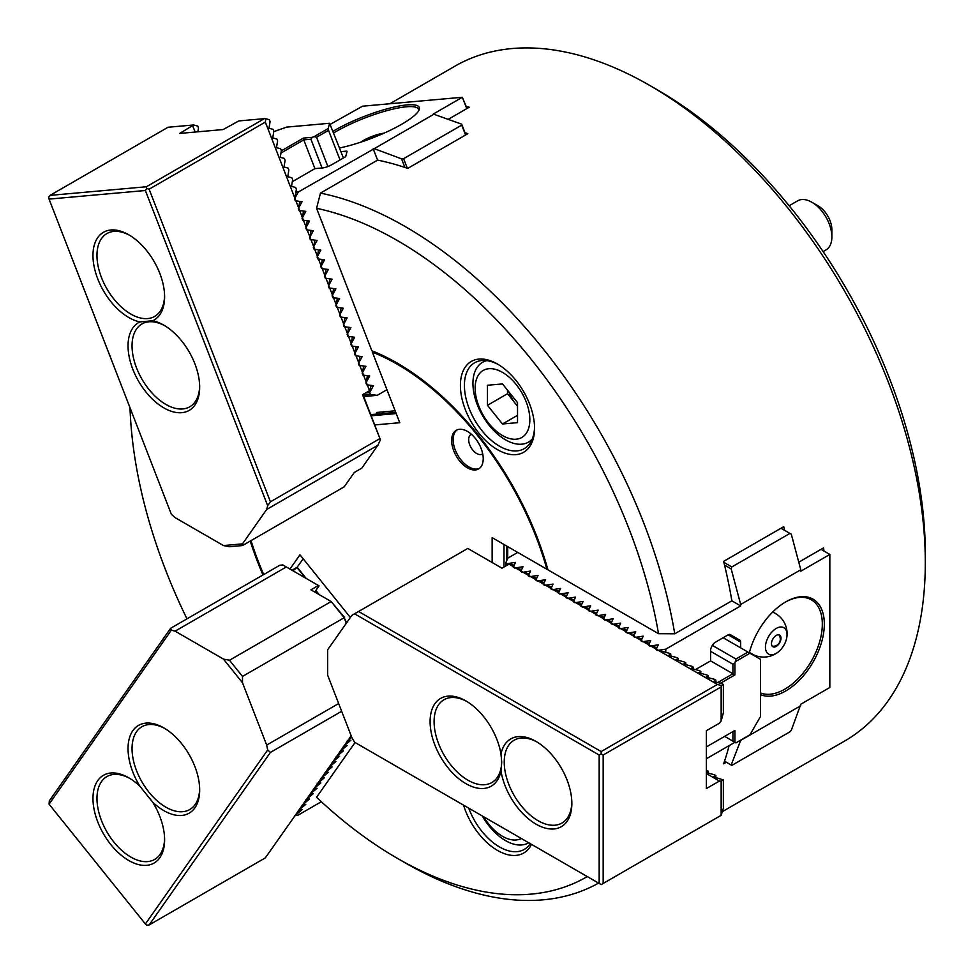 <?xml version="1.0" encoding="UTF-8"?>
<svg xmlns="http://www.w3.org/2000/svg" width="974" height="974" viewBox="0 0 974 974"><rect width="100%" height="100%" fill="white"/><g stroke="black" fill="none" stroke-linecap="round" stroke-linejoin="round"><path stroke-width="1.46" d="M784.642 530.367A389.649 224.97 60 0 0 783.741 526.666L723.621 561.365A389.649 224.97 -120 0 1 731.851 600.824L674.739 633.794A23264.952 13431.898 180 0 1 658.521 633.684A378.314 218.419 -120 0 0 316.562 208.29A23264.952 18348.48 84.9 0 1 320.483 193.095A389.649 224.97 -120 0 1 674.739 633.794M316.562 208.29L371.849 350.774A228.123 131.709 -120 0 1 397.295 363.132A228.123 131.709 -120 0 1 547.96 569.851L658.521 633.684M824.053 551.089A389.649 224.97 -120 0 0 823.529 547.899L798.765 562.193M465.012 132.732A389.649 224.97 -120 0 1 467.849 133.694L407.729 168.392A389.649 224.97 60 0 0 377.583 160.113L320.483 193.095M498.493 364.653A49.589 28.636 -120 0 0 474.691 362.742A49.589 28.636 -120 0 0 474.691 420.013A49.589 28.636 -120 0 0 524.28 448.649A49.589 28.636 -120 0 0 534.543 427.075M529.588 403.979A52.426 30.267 -120 0 0 497.483 364.045A52.426 30.267 -120 0 0 460.41 385.448A52.426 30.267 -120 0 0 497.483 449.659A52.426 30.267 -120 0 0 534.556 428.256A52.426 30.267 -120 0 0 529.588 403.979M371.849 350.774A4535.261 3576.845 -95.1 0 1 373.383 351.577L372.385 352.15L399.754 422.704L374.747 424.932M397.794 363.424A226.711 130.893 -120 0 0 373.383 351.577M466.303 106.604A389.649 224.97 60 0 1 469.261 107.189L448.442 119.205M186.971 618.843A378.314 218.419 60 0 1 130.005 407.716M262.968 574.964A228.123 131.709 60 0 1 250.245 541.081M355.06 742.505L316.562 797.28A378.314 218.419 -120 0 0 397.282 858.289A378.314 218.419 -120 0 0 587.249 876.563M726.373 762.24L723.621 763.823A389.649 224.97 60 0 0 729.124 745.634M468.713 808.128A49.589 28.636 -120 0 0 499.492 846.954A49.589 28.636 -120 0 0 524.28 849.413A49.589 28.636 -120 0 0 530.258 843.654M463.502 805.121A52.426 30.267 -120 0 0 497.483 850.424A52.426 30.267 -120 0 0 531.463 844.348M722.452 811.586L844.604 741.068A389.649 224.97 -120 0 0 925.3 562.692L925.3 553.439A378.314 218.419 -120 0 0 657.791 90.095L649.78 85.469A389.649 224.97 -120 0 0 454.943 66.171L389.856 103.755M925.3 562.692A389.649 224.97 -120 0 0 649.78 85.469M397.282 858.289L405.306 862.915A389.649 224.97 -120 0 0 598.572 883.101M434.38 113.958L374.26 148.657L401.568 158.859L403.613 158.677L461.725 125.122L461.676 124.161L433.296 114.055L462.346 97.278L362.572 106.19L330.32 124.282M418.43 111.146A53.132 11.225 -21.2 0 0 418.418 109.258A53.132 11.225 -21.2 0 0 406.45 106.787A53.132 11.225 -21.2 0 0 333.68 132.951M339.512 147.975A54.556 11.53 -21.2 0 0 418.93 110.245A54.556 11.53 -21.2 0 0 406.949 104.912A54.556 11.53 -21.2 0 0 333.047 131.295M377.242 414.035L376.621 412.465L395.14 410.809M280.95 153.052L303.766 139.879L303.401 138.089L312.301 137.297L310.925 139.233L303.766 139.879L314.919 168.624L322.516 167.954A7.086 1.498 -21.2 0 0 331.866 164.667L344.394 157.435A4.249 0.901 -21.2 0 0 345.758 156.278L347.036 151.518A4.249 0.901 -21.2 0 0 347.024 151.372A4.249 0.901 -21.2 0 0 346.074 151.177L340.937 151.64M363.74 396.552L377.194 395.347L370.412 394.47L363.18 395.115M295.913 192.207L298.288 192L294.55 198.952L295.268 200.802L302.05 201.679L298.3 208.631L299.018 210.481L305.799 211.358L302.062 218.31L302.78 220.173L309.562 221.049L305.824 228.001L306.542 229.852L313.311 230.728L309.574 237.68L310.292 239.543L317.074 240.42L313.336 247.359L314.054 249.222L320.836 250.099L317.086 257.051L317.804 258.901L324.586 259.778L320.848 266.73L321.566 268.593L328.348 269.469L324.598 276.421L325.328 278.272L332.097 279.148L328.36 286.1L329.078 287.951L335.86 288.828L332.122 295.779L332.84 297.642L339.622 298.519L335.872 305.471L336.59 307.321L343.372 308.198L339.634 315.15L340.352 317L347.134 317.877L343.384 324.829L344.114 326.692L350.883 327.568L347.146 334.52L347.864 336.371L354.646 337.248L350.908 344.199L351.626 346.062L358.408 346.939L354.658 353.879L355.376 355.741L362.158 356.618L358.42 363.57L359.138 365.42L365.92 366.297L362.17 373.249L362.9 375.112L369.67 375.988L365.932 382.94L366.65 384.791L373.432 385.667L369.694 392.619L365.481 392.997M373.432 385.667L371.057 385.874L369.536 390.647L362.523 394.701L380.432 439.773L377.888 445.252L266.681 509.451L267.68 505.713L145.382 190.502L49.065 199.11L171.363 514.321L175.101 517.632L223.472 545.562L242.502 543.857L266.681 509.451M369.67 375.988L367.295 376.195L366.662 380.03M365.92 366.297L363.533 366.516L362.9 370.351M362.158 356.618L359.783 356.825L359.15 360.672M358.408 346.939L356.021 347.146L355.388 350.981M354.646 337.248L352.271 337.467L351.626 341.302M350.883 327.568L348.509 327.775L347.876 331.61M347.134 317.877L344.747 318.096L344.114 321.931M343.372 308.198L340.997 308.417L340.364 312.252M339.622 298.519L337.235 298.726L336.602 302.561M335.86 288.828L333.485 289.047L332.84 292.882M332.097 279.148L329.723 279.355L329.09 283.203M328.348 269.469L325.961 269.676L325.328 273.511M324.586 259.778L322.211 259.997L321.578 263.832M320.836 250.099L318.449 250.306L317.816 254.153M317.074 240.42L314.699 240.627L314.054 244.462M313.311 230.728L310.937 230.948L310.304 234.783M309.562 221.049L307.175 221.256L306.542 225.091M305.799 211.358L303.425 211.577L302.792 215.412M302.05 201.679L299.663 201.898L299.03 205.733M466.765 108.638L462.346 97.278L467.033 108.479M386.958 389.71L377.194 395.347M314.919 168.624L292.285 181.7M298.288 192L374.26 148.657M461.676 124.161L465.828 134.85M461.725 125.122L465.56 135.009M403.613 158.677L407.339 168.258M401.568 158.859L404.892 167.443M377.583 160.113L373.176 148.754M370.412 394.47L369.694 392.619M731.827 566.965L789.938 533.423L791.302 534.215L800.786 569.766L740.666 604.464L731.182 568.913L731.827 566.965L723.877 562.375M717.728 682.518L732.923 673.752L734.92 674.909L734.92 663.051L732.923 664.207L732.923 673.752L710.606 660.871L710.606 650.742A7.086 4.091 -60 0 1 715.622 642.073L728.15 634.829A4.249 2.459 -60 0 1 730.281 634.622L739.79 640.113A4.249 2.459 -60 0 1 740.666 642.061L740.666 647.856M730.256 634.61L739.79 640.113L730.256 634.61M517.742 552.404L507.978 558.053L505.749 562.838L505.749 566.004M665.778 652.324L665.778 649.159L657.474 650.437L656.038 649.609L658.266 644.812L649.962 646.103L648.526 645.263L650.742 640.478L642.45 641.756L641.014 640.929L643.23 636.144L634.938 637.422L633.49 636.594L635.718 631.797L627.426 633.088L625.978 632.248L628.206 627.463L619.902 628.741L618.466 627.913L620.694 623.129L612.39 624.407L610.954 623.579L613.17 618.782L604.878 620.073L603.442 619.233L605.658 614.448L597.366 615.726L595.918 614.898L598.146 610.114L589.854 611.392L588.406 610.564L590.634 605.767L582.33 607.058L580.894 606.218L583.122 601.433L574.818 602.711L573.382 601.883L575.597 597.099L567.306 598.377L565.87 597.549L568.086 592.752L559.794 594.043L558.346 593.203L560.574 588.418L552.282 589.696L550.834 588.868L553.062 584.083L544.758 585.362L543.322 584.534L545.55 579.737L537.246 581.028L535.81 580.187L538.025 575.403L529.734 576.681L528.298 575.853L530.513 571.068L522.222 572.347L520.773 571.519L523.001 566.722L514.71 568.012L513.261 567.172L515.49 562.388L507.186 563.666L507.186 565.176M710.606 660.871L695.497 669.588M800.786 569.766L800.786 571.214L829.836 554.437L821.021 549.348M789.938 533.423L780.978 528.249M731.182 568.913L724.534 565.078M505.749 562.838L507.186 563.666M665.778 649.159L740.666 605.913L740.666 604.464M731.851 600.824L740.666 605.913M507.722 558.589L507.722 546.621M760.475 692.952A53.132 30.681 120 0 0 800.555 676.066A53.132 30.681 120 0 0 822.324 624.139A53.132 30.681 120 0 0 811.318 599.814A53.132 30.681 120 0 0 785.251 602.163M760.475 694.645A54.556 31.497 120 0 0 801.76 677.685A54.556 31.497 120 0 0 824.333 624.139A54.556 31.497 120 0 0 785.75 601.871A54.556 31.497 120 0 0 749.31 652.848M800.786 705.7L740.666 740.41L731.182 765.016L731.827 765.381L789.938 731.827L791.302 730.305L800.786 704.251L829.836 687.474L829.836 554.437M706.369 758.758L734.907 742.285M731.182 765.016L724.534 761.169M321.335 801.724L298.288 815.031L294.55 815.908L302.05 809.686L298.3 810.563L305.799 804.341L302.062 805.218L309.562 798.997L305.824 799.873L313.311 793.652L309.574 794.528L317.074 788.295L313.336 789.171L320.836 782.95L317.086 783.827L324.586 777.605L320.848 778.482L328.348 772.26L324.598 773.137L332.097 766.915L328.36 767.792L335.86 761.571L332.122 762.447L339.622 756.226L335.872 757.102L343.372 750.881L339.634 751.758L347.134 745.536L343.384 746.413L350.883 740.191L347.146 741.068L351.687 737.111M292.115 570.314L296.973 567.489L305.422 577.996M292.991 570.813L296.973 567.489M315.661 590.731L318.437 594.177M319.241 594.639L315.868 590.451M306.226 578.459L297.192 567.221L291.981 570.228M303.145 558.747L297.192 567.221M384.036 411.795L382.149 413.597M547.668 568.792L546.889 569.242L492.138 537.624L492.138 562.497M471.392 434.258A11.335 6.55 -120 0 0 471.026 434.441A11.335 6.55 -120 0 0 471.026 447.541A11.335 6.55 -120 0 0 482.361 454.079A11.335 6.55 -120 0 0 482.702 453.86M457.049 429.899A22.317 12.881 -120 0 0 457.768 455.187A22.317 12.881 -120 0 0 479.305 468.457M481.095 448.393A22.317 12.881 -120 0 0 456.27 430.289A22.317 12.881 -120 0 0 456.27 456.051A22.317 12.881 -120 0 0 478.587 468.944A22.317 12.881 -120 0 0 481.095 448.393M546.889 569.242A226.711 130.893 -120 0 0 372.385 352.15M289.948 569.059L299.968 554.79L350.36 617.479M371.204 415.801L396.211 413.56M370.753 414.62L395.748 412.379M263.686 574.55A226.711 130.893 60 0 1 251 540.643M506.504 561.219L506.504 545.915M503.996 567.014L503.996 544.478M776.241 653.371A15.255 8.815 -60 0 1 765.467 646.395A15.255 8.815 -60 0 1 777.508 627.804A15.255 8.815 -60 0 1 786.858 636.972A15.255 8.815 -60 0 1 778.141 652.081A15.255 8.815 -60 0 1 776.241 653.371M776.241 646.407A6.733 3.884 -60 0 1 772.869 646.736A6.733 3.884 -60 0 1 772.869 638.968A6.733 3.884 -60 0 1 779.602 635.085A6.733 3.884 -60 0 1 780.637 640.478A6.733 3.884 -60 0 1 776.241 646.407M778.798 634.804A6.733 3.884 -60 0 1 778.847 634.865A7.086 7.086 0 0 1 772.309 646.2A6.733 3.884 -60 0 1 772.224 646.188M361.013 142.082A15.255 3.226 158.8 0 1 383.853 133.231M508.939 391.938A21.258 12.272 -120 0 0 515.015 403.078A21.258 12.272 -120 0 0 517.523 405.854M487.463 405.306L487.463 385.266L502.487 383.926L517.523 402.615L517.523 422.655L502.487 423.994L487.463 405.306L507.503 393.727L517.523 406.195M507.503 390.148L507.503 393.727M517.523 415.326L502.487 423.994M486.866 360.636A46.046 26.59 -120 0 0 482.471 362.34A46.046 26.59 -120 0 0 482.471 415.521A46.046 26.59 -120 0 0 528.517 442.099A46.046 26.59 -120 0 0 532.206 439.152M516.171 384.499A38.692 22.341 -120 0 0 475.142 388.163A38.692 22.341 -120 0 0 516.171 439.213A38.692 22.341 -120 0 0 516.171 384.499M823.103 251.584L826.001 249.904A28.343 16.363 -120 0 0 831.869 236.938L831.869 229.706A19.48 11.25 -120 0 0 824.978 211.942A19.48 11.25 -120 0 0 818.099 205.843L811.829 202.227A28.343 16.363 -120 0 0 797.669 200.827L789.147 205.733M831.869 236.938A28.343 16.363 -120 0 0 821.849 211.115A28.343 16.363 -120 0 0 811.829 202.227M482.288 815.956A46.046 26.59 -120 0 0 528.517 842.875A46.046 26.59 -120 0 0 528.712 842.766L528.517 842.875M483.652 816.748A38.692 22.341 -120 0 0 521.333 838.504M338.66 703.532L266.681 745.086L267.68 749.98L145.382 923.973L146.745 925.19L149.119 924.971L265.342 857.875L351.164 735.772M341.667 711.276L270.419 752.415L267.68 749.98M346.634 622.763L344.187 617.723L346.318 623.214M344.589 617.492L331.172 601.53L344.187 617.723L242.502 676.443L242.502 682.762L266.681 745.086M270.419 752.415L149.119 924.971M129.798 778.409A47.823 27.613 -120 0 0 106.872 776.595A47.823 27.613 -120 0 0 101.503 781.574A47.823 27.613 -120 0 0 110.208 837.104A47.823 27.613 -120 0 0 154.696 859.421A47.823 27.613 -120 0 0 164.582 838.663M140 786.359A50.66 29.244 -120 0 0 128.787 777.812A50.66 29.244 -120 0 0 97.765 780.576A50.66 29.244 -120 0 0 119.51 853.76A50.66 29.244 -120 0 0 164.606 839.844A50.66 29.244 -120 0 0 152.638 802.089A50.66 29.244 -120 0 0 199.67 789.963A50.66 29.244 -120 0 0 163.851 727.919A50.66 29.244 -120 0 0 132.829 730.695A50.66 29.244 -120 0 0 140 786.359L152.638 802.089M164.862 728.528A47.823 27.613 -120 0 0 141.948 726.701A47.823 27.613 -120 0 0 136.567 731.693A47.823 27.613 -120 0 0 145.272 787.211A47.823 27.613 -120 0 0 189.76 809.54A47.823 27.613 -120 0 0 199.658 788.782M171.363 630.166L170.633 628.279L279.842 565.224L282.85 564.957L286.319 566.965L175.101 631.164L171.363 630.166L49.065 804.159L145.382 923.973M242.502 682.762L223.472 659.094L175.101 631.164M286.319 566.965L318.449 585.508L310.925 589.842L331.172 601.53L229.487 660.25L242.502 676.443M229.487 660.25L223.472 659.094M170.633 628.279L49.333 800.847L49.065 804.159M318.449 585.508L319.082 585.873L314.736 592.046M354.56 613.803L351.833 615.385L327.641 649.792L327.641 675.152L351.833 737.476L354.56 742.225L599.168 883.442L599.168 755.02L354.56 613.803L467.788 548.435L501.975 568.183L508.988 564.129L514.175 565.212M601.165 753.864L603.174 755.02L721.15 686.914L721.515 685.55L717.388 684.454L601.165 751.551L601.165 753.864L599.168 755.02M521.687 569.547L518.265 568.633M529.211 573.881L525.777 572.968M536.723 578.227L533.289 577.302M544.235 582.562L540.801 581.648M551.747 586.896L548.313 585.983M559.259 591.242L555.837 590.317M566.783 595.577L563.349 594.664M574.295 599.911L570.861 598.998M581.807 604.257L578.373 603.332M589.319 608.592L585.885 607.679M596.831 612.926L593.409 612.013M604.355 617.273L600.921 616.347M611.867 621.607L608.433 620.694M619.379 625.941L615.945 625.028M626.891 630.288L623.457 629.362M634.403 634.622L630.982 633.709M641.927 638.956L638.494 638.043M649.439 643.303L646.006 642.377M656.951 647.637L653.517 646.724M721.515 685.55L723.378 684.479L721.929 683.651L713.638 681.423L715.853 680.144L714.417 679.316L706.126 677.088L708.341 675.81L706.905 674.97L698.601 672.754L700.83 671.463L699.393 670.636L691.09 668.408L693.318 667.129L691.869 666.301L683.578 664.073L685.806 662.795L684.357 661.955L676.066 659.739L678.281 658.448L676.845 657.62L668.554 655.392L670.769 654.114L669.333 653.286L661.029 651.058M670.769 654.114L670.769 655.989M678.281 658.448L678.281 660.335M685.806 662.795L685.806 664.67M693.318 667.129L693.318 669.004M700.83 671.463L700.83 673.351M708.341 675.81L708.341 677.685M715.853 680.144L715.853 682.019M721.15 686.914L721.15 721.028L719.396 723.207L706.369 730.731L706.369 788.575L719.396 781.051L721.15 781.209L721.15 815.323L723.378 808.176L723.378 779.931L721.15 781.209M723.378 684.479L723.378 712.725L721.15 721.028M508.988 564.129L717.388 684.454M358.578 611.489L601.165 751.551M537.064 742.03A47.823 27.613 -120 0 0 514.138 740.216A47.823 27.613 -120 0 0 506.809 778.543A47.823 27.613 -120 0 0 538.05 820.68A47.823 27.613 -120 0 0 561.961 823.042A47.823 27.613 -120 0 0 571.848 802.284M500.977 770.97A50.66 29.244 -120 0 0 536.041 824.15A50.66 29.244 -120 0 0 571.86 803.465A50.66 29.244 -120 0 0 536.041 741.433A50.66 29.244 -120 0 0 500.977 754.12A50.66 29.244 -120 0 0 465.913 700.939A50.66 29.244 -120 0 0 430.094 721.612A50.66 29.244 -120 0 0 465.913 783.656A50.66 29.244 -120 0 0 500.977 770.97L501.72 762.118L500.977 754.12M466.923 701.536A47.823 27.613 -120 0 0 444.01 699.722A47.823 27.613 -120 0 0 436.669 738.049A47.823 27.613 -120 0 0 467.91 780.186A47.823 27.613 -120 0 0 491.821 782.56A47.823 27.613 -120 0 0 501.72 761.814M603.174 755.02L603.174 883.442L601.165 884.599L599.168 883.442M603.174 883.442L721.15 815.323M706.369 770.276L708.341 771.25L706.369 772.394M708.341 773.125L708.341 771.25M706.369 772.601L714.417 774.756L715.853 775.584L713.638 776.875L723.378 779.931M715.853 777.471L715.853 775.584M706.369 773.539L719.396 781.051M734.92 663.051L735.93 658.996L712.335 645.385M735.93 661.309L749.956 653.213L760.475 659.288L760.475 716.56L749.956 734.773L735.93 742.882L732.923 741.141L732.923 731.596L734.92 730.439L734.92 742.298M735.93 658.996L747.947 652.056L749.956 653.213M720.468 683.261L734.92 674.909M747.947 652.056L723.134 637.726M732.923 664.207L710.606 651.326M706.369 746.924L734.92 730.439M732.923 741.141L724.656 736.368M273.779 131.636L286.648 127.119L329.602 123.272L343.408 158.007M312.301 137.297L314.164 136.64L316.538 137.273L327.885 166.53M314.164 136.64L328.189 128.531L328.555 130.333L316.538 137.273M281.316 150.836L303.401 138.089M328.189 128.531L329.602 123.272M328.555 130.333L340.048 159.943M310.925 139.233L322.077 167.991M197.856 131.807L198.501 127.935L197.783 126.084L193.631 124.976L168.039 127.253L50.064 195.372L48.7 197.32L49.065 199.11M377.888 445.252L361.829 468.104L354.317 472.439L344.187 486.842L242.502 545.55L229.487 546.718L223.472 545.562M193.631 124.976L179.727 133.426L223.119 129.554L238.764 120.934L264.356 118.658L265.89 118.755L265.342 122.091L149.119 189.2L146.745 188.554L145.382 190.502M195.141 132.05L192.755 125.902M129.798 235.391A47.823 27.613 -120 0 0 106.872 233.577A47.823 27.613 -120 0 0 106.872 288.803A47.823 27.613 -120 0 0 154.696 316.404A47.823 27.613 -120 0 0 164.582 295.646M152.638 320.775A50.66 29.244 -120 0 0 164.606 296.827A50.66 29.244 -120 0 0 159.809 273.377A50.66 29.244 -120 0 0 128.787 234.795A50.66 29.244 -120 0 0 93.419 262.286A50.66 29.244 -120 0 0 140 321.907A50.66 29.244 -120 0 0 149.217 395.821A50.66 29.244 -120 0 0 199.67 387.214A50.66 29.244 -120 0 0 194.873 363.765A50.66 29.244 -120 0 0 163.851 325.17A50.66 29.244 -120 0 0 152.638 320.775L140 321.907M164.862 325.779A47.823 27.613 -120 0 0 141.948 323.952A47.823 27.613 -120 0 0 141.948 379.178A47.823 27.613 -120 0 0 189.76 406.791A47.823 27.613 -120 0 0 199.658 386.033M267.68 505.713L270.419 501.817L379.629 438.775M242.502 545.55L242.502 543.857M50.064 195.372L146.38 186.764L146.745 188.554M146.38 186.764L264.356 118.658M362.925 394.47L380.432 439.773M265.89 118.755L269.36 119.692L270.09 121.543L268.97 128.264L273.122 129.372L273.84 131.234L272.732 137.943L276.884 139.051L277.602 140.913L276.482 147.634L280.634 148.742L281.352 150.593L280.244 157.313L284.396 158.421L285.114 160.284L284.006 166.992L288.146 168.112L288.876 169.963L287.756 176.684L291.908 177.792L292.626 179.642L291.518 186.363L295.67 187.471L296.388 189.333L295.268 196.042M369.536 390.647L265.342 122.091M270.419 501.817L149.119 189.2M346.695 152.784L346.074 151.177M728.15 634.829L740.666 642.061M749.469 652.227A23.376 23.376 0 0 0 778.141 652.081M786.858 636.972A23.376 23.376 0 0 0 772.65 612.086M376.305 136.433A7.086 7.086 0 0 0 368.756 139.367M485.661 360.502L482.471 362.34M531.719 440.26L528.517 442.099"/></g></svg>
